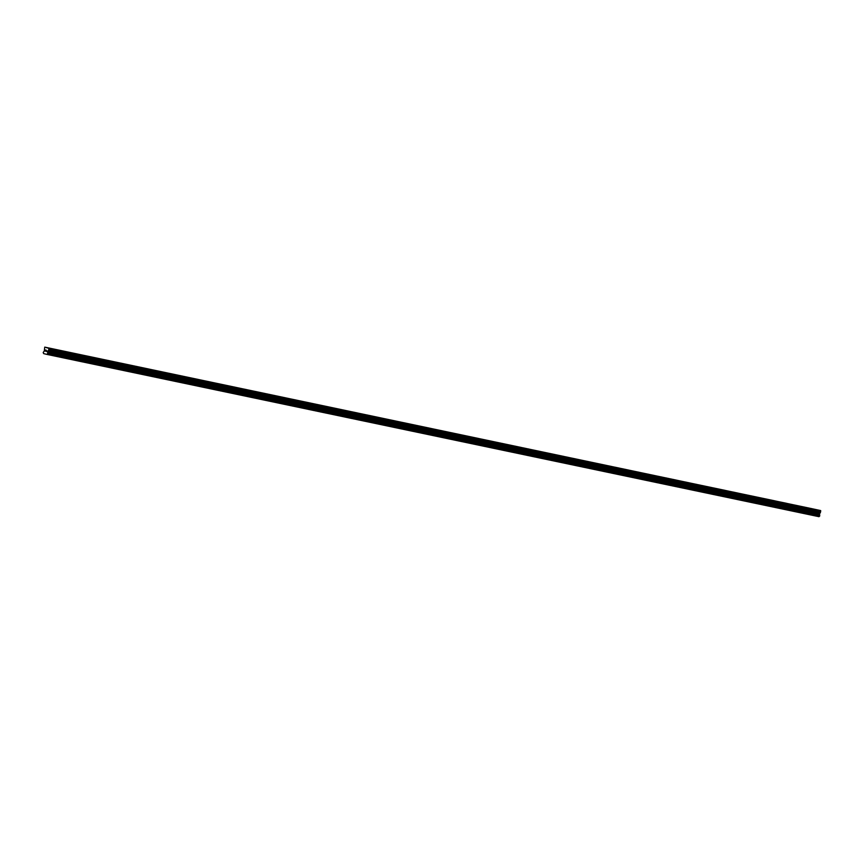 <?xml version="1.0" encoding="UTF-8"?>
<svg xmlns="http://www.w3.org/2000/svg" width="864" height="864" viewBox="0 0 864 864"><rect width="100%" height="100%" fill="white"/><g stroke="black" fill="none" stroke-linecap="round" stroke-linejoin="round"><path stroke-width="1.3" d="M813.121 508.95L44.734 347.134L44.302 351.043L43.2 352.469L43.643 353.603L47.066 354.434L819.007 516.683L820.584 510.559L813.121 508.95M786.899 503.42L44.734 347.134M786.899 503.399L775.818 501.088M774.641 500.839L775.786 501.055M737.899 493.106L774.641 500.818M737.899 493.085L726.818 490.774M725.641 490.525L726.786 490.741M688.9 482.792L725.652 490.504M688.9 482.771L677.819 480.47M676.652 480.211L677.786 480.427M639.9 472.478L676.652 480.19M639.9 472.457L628.819 470.156M627.653 469.897L628.787 470.113M590.9 462.164L627.653 469.876M578.653 459.583L590.9 462.143M541.901 451.85L578.653 459.562M541.901 451.829L530.82 449.528M529.654 449.28L530.788 449.485M492.901 441.536L529.654 449.248M492.901 441.515L481.82 439.214M480.654 438.966L481.799 439.182M443.902 431.222L480.654 438.934M443.902 431.201L432.821 428.9M431.654 428.652L432.799 428.868M394.902 420.919L431.654 428.62M394.902 420.887L383.821 418.586M382.655 418.338L383.8 418.554M358.15 413.176L382.655 418.306M345.902 410.605L358.16 413.154M296.903 400.291L345.902 410.573M296.903 400.259L285.822 397.958M247.903 389.977L285.8 397.926M247.903 389.945L236.822 387.644M211.162 382.244L236.801 387.612M211.162 382.212L198.904 379.663M162.162 371.93L198.904 379.631M162.162 371.898L151.081 369.598M149.904 369.349L151.049 369.565M113.162 361.616L149.915 369.328M100.915 359.035L113.162 361.584M64.163 351.302L100.915 359.014M64.163 351.27L53.082 348.97M51.916 348.721L53.05 348.937M46.364 350.233L46.602 351.605M45.446 350.017L46.062 350.158L45.403 351.238M47.228 347.738L49.064 348.646L47.272 354.251M47.293 354.218L819.029 516.65L47.066 354.434M46.354 347.522L51.916 348.7M47.79 353.765L819.526 516.197M47.855 353.743L819.58 516.175M47.714 352.372L819.45 514.804M47.682 352.296L819.418 514.728M49.064 348.646L820.8 511.078M48.848 348.127L820.584 510.559M46.429 347.706L47.099 347.846M47.898 353.7L819.623 516.132M47.952 353.614L819.677 516.046M48.038 353.203L819.774 515.635M48.028 353.095L819.763 515.527M48.017 353.041L819.742 515.473M47.974 352.987L819.698 515.419M47.585 352.048L819.32 514.48M47.574 351.832L819.299 514.264M47.758 351.011L819.482 513.443M47.855 350.816L819.59 513.259M48.676 350.093L820.411 512.525M48.784 349.898L820.519 512.33"/></g></svg>
